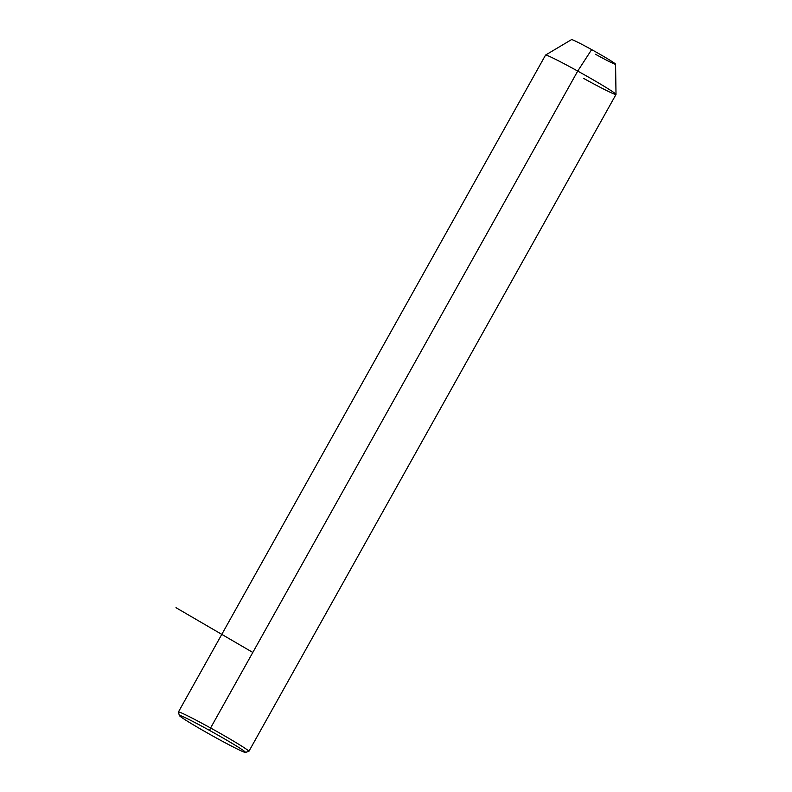 <?xml version="1.0" encoding="UTF-8"?>
<svg xmlns="http://www.w3.org/2000/svg" width="792" height="792" viewBox="0 0 792 792"><rect width="100%" height="100%" fill="white"/><g stroke="black" fill="none" stroke-linecap="round" stroke-linejoin="round"><path stroke-width="1.19" d="M571.547 39.6A25.225 1.099 29.2 0 1 591.644 49.609L577.724 71.082A40.362 1.762 -150.8 0 0 545.569 55.064L571.547 39.6M577.724 71.082L591.644 49.609A25.225 1.099 29.2 0 1 615.572 64.201L616.008 94.436A40.362 1.762 -150.8 0 0 577.724 71.082L210.593 727.987A40.362 1.762 -150.8 0 0 178.408 712.008L545.539 55.093A40.362 1.762 29.2 0 1 577.724 71.082A40.362 1.762 29.2 0 1 615.998 94.476L248.866 751.39A40.362 1.762 -150.8 0 0 210.593 727.987L577.724 71.082M583.813 78.497A40.362 1.762 -150.8 0 0 616.008 94.436M595.445 54.242A25.225 1.099 -150.8 0 0 615.493 64.053A25.225 1.099 -150.8 0 0 591.644 49.609M179.368 715.513L178.398 712.087A40.362 1.762 29.2 0 1 210.593 727.987L209.553 730.422A37.838 1.653 29.2 0 1 245.322 752.083A37.838 1.653 29.2 0 1 215.256 737.372A37.838 1.653 29.2 0 1 179.487 715.711A37.838 1.653 29.2 0 1 209.553 730.422L210.593 727.987A40.362 1.762 29.2 0 1 248.797 751.43L245.371 752.4A37.838 1.653 -150.8 0 0 209.553 730.422A37.838 1.653 -150.8 0 0 179.368 715.513A37.838 1.653 -150.8 0 0 215.256 737.372A37.838 1.653 -150.8 0 0 245.371 752.4M252.806 652.45L175.992 607.692"/></g></svg>
